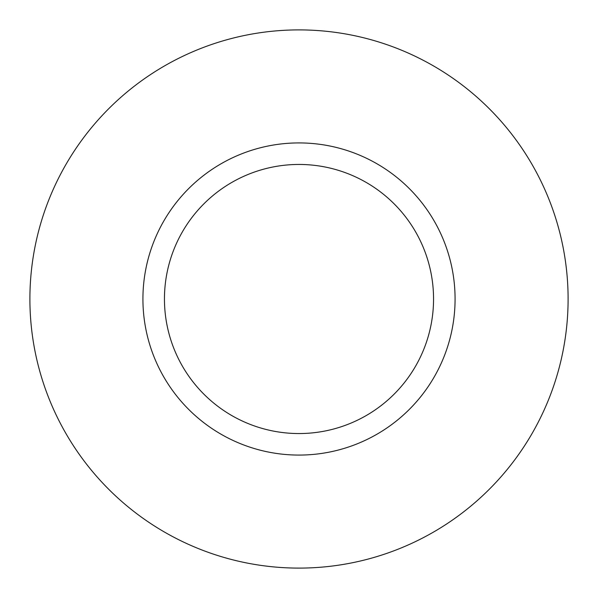 <?xml version="1.0" encoding="UTF-8"?>
<svg xmlns="http://www.w3.org/2000/svg" width="598" height="598" viewBox="0 0 598 598"><rect width="100%" height="100%" fill="white"/><g stroke="black" fill="none" stroke-linecap="round" stroke-linejoin="round"><path stroke-width="0.9" d="M433.55 299A134.55 134.55 0 0 0 299 164.45A134.55 134.55 0 0 0 164.45 299A134.55 134.55 0 0 0 299 433.55A134.55 134.55 0 0 0 433.55 299M568.1 299A269.1 269.1 0 0 0 299 29.9A269.1 269.1 0 0 0 29.9 299A269.1 269.1 0 0 0 299 568.1A269.1 269.1 0 0 0 568.1 299M455.078 299A156.078 156.078 0 0 1 299 455.078A156.078 156.078 0 0 1 142.922 299A156.078 156.078 0 0 1 299 142.922A156.078 156.078 0 0 1 455.078 299"/></g></svg>
